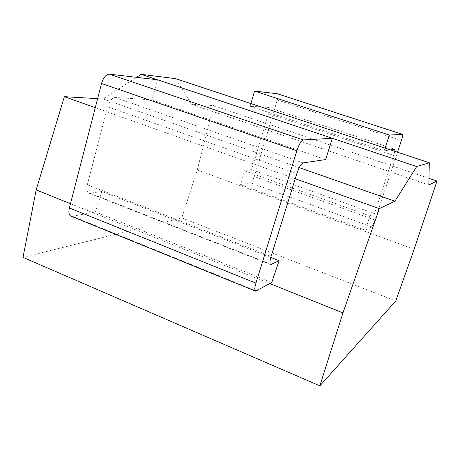 <?xml version="1.0" encoding="UTF-8"?>
<svg xmlns="http://www.w3.org/2000/svg" width="460" height="460" viewBox="0 0 460 460"><rect width="100%" height="100%" fill="white"/><g stroke="black" fill="none" stroke-linecap="round" stroke-linejoin="round"><path stroke-width="0.34" stroke-dasharray="2.3 1.72" d="M23 257.364L181.798 217.902L197.288 169.924L213.382 105.57L191.55 104.265L175.708 78.654M136.534 77.32L103.454 99.004L97.606 98.653M70.483 203.694L269.801 283.573M95.283 107.663L295.24 178.739M270.79 257.433L101.815 191.498L95.456 211.956L271.756 282.48M103.454 99.004L299.23 167.63M157.308 79.747L332.361 138.322M191.55 104.265L428.841 184.943M213.382 105.57L428.979 178.336M197.288 169.924L414.132 249.314M250.901 103.592L250.125 106.231L268.341 107.427C269.364 108.065 269.399 110.141 268.45 113.649L251.666 169.654L244.231 170.74L240.534 184.604L365.343 230.242L371.553 226.774C372.491 225.952 373.606 223.692 374.906 219.989L397.503 152.214M244.231 170.74L369.863 215.907L365.343 230.242M181.798 217.902L395.761 300.972M374.906 219.989L254.299 176.525C253.109 180.073 251.815 182.143 250.407 182.746L240.534 184.604M254.299 176.525L277.317 99.998C278.231 96.675 278.254 94.605 277.386 93.794M256.513 290.99L72.461 216.286L71.012 216.2M72.461 216.286L95.456 211.956M101.815 191.498L90.108 193.206L270.158 263.948M157.498 79.764L152.041 99.877L115.213 97.491C112.033 97.871 109.526 100.959 107.686 106.76L87.32 184.759C86.307 189.29 86.837 192.073 88.906 193.108L90.108 193.206M394.927 151.357L374.48 213.624L369.863 215.907M385.083 148.091L384.18 150.845L390.528 149.897M251.666 169.654L374.48 213.624M250.125 106.231L384.18 150.845M152.041 99.877L325.634 159.557M371.553 226.774L250.407 182.746M268.45 113.649L393.846 155.445M268.203 107.398L394.743 149.27M401.396 140.541L277.317 99.998M87.32 184.759L271.101 256.387M107.686 106.76L296.844 173.57M115.213 97.491L303.111 162.903M268.341 107.427L394.824 149.276M88.906 193.108L270.727 264.575"/><path stroke-width="0.69" d="M97.606 98.653L64.348 96.669L36.167 189.94L23 257.364L319.849 385.854L395.761 300.972L414.132 249.314L437 181.039L428.841 184.943L429.306 162.76L416.691 166.543L394.927 201.175L379.339 208.633L342.947 312.886L319.849 385.854M429.306 162.76L175.708 78.654L141.111 74.324L136.534 77.32M36.167 189.94L70.483 203.694M269.801 283.573L342.947 312.886M64.348 96.669L95.283 107.663M295.24 178.739L379.339 208.633M270.79 257.433L279.122 260.688L271.756 282.48L255.611 291.163L71.012 216.2C68.931 215.159 68.385 212.416 69.374 207.983L101.522 83.501C103.414 77.498 106.024 74.382 109.348 74.152L157.498 79.764L332.373 138.282L303.33 139.932C301.208 140.674 299.04 144.279 296.844 150.736L255.915 283.124C254.558 287.805 254.455 290.484 255.611 291.163M299.23 167.63L394.927 201.175M141.111 74.324L157.308 79.747M332.361 138.322L416.691 166.543M428.979 178.336L437 181.039M397.503 152.214L401.396 140.541C402.558 136.885 402.897 134.809 402.408 134.32L277.386 93.794M277.15 93.719L254.593 91.086L250.901 103.592M390.528 149.897L394.824 149.276L394.927 151.357M402.35 134.32L389.39 135.05L385.083 148.091M279.122 260.688L270.727 264.575C269.589 263.89 269.715 261.159 271.101 256.387L296.844 173.57C298.966 167.348 301.058 163.794 303.111 162.903L325.634 159.557L332.373 138.282M254.593 91.086L389.39 135.05M270.158 263.948L271.469 264.465M303.33 139.932L109.348 74.152M296.844 150.736L101.522 83.501M255.915 283.124L69.374 207.983M402.408 134.32L277.248 93.736"/></g></svg>
